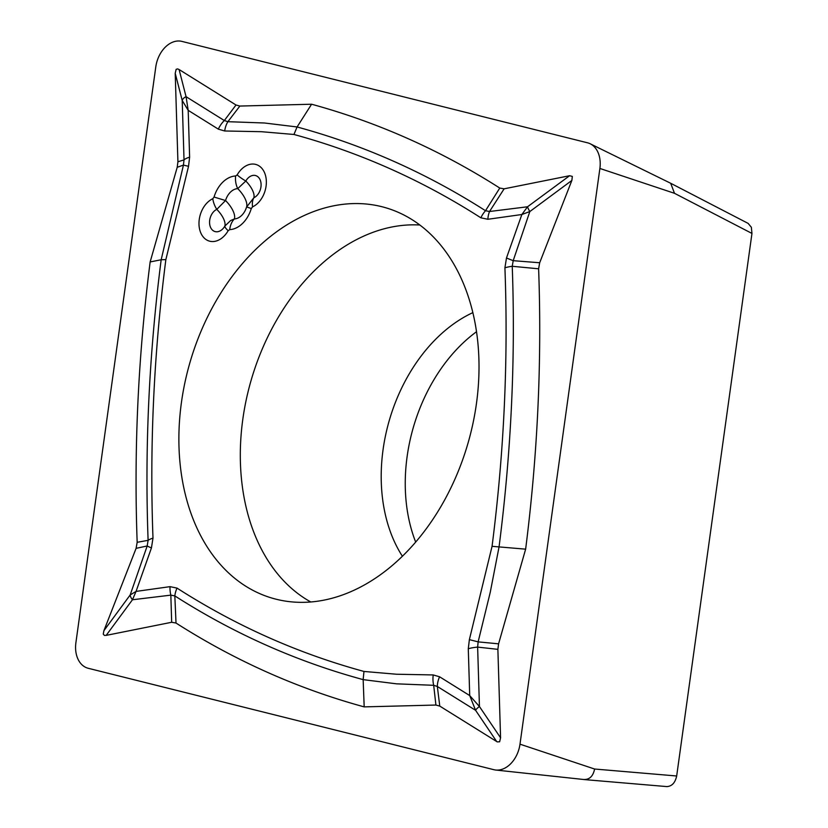 <?xml version="1.0" encoding="UTF-8"?>
<svg xmlns="http://www.w3.org/2000/svg" width="828" height="828" viewBox="0 0 828 828"><rect width="100%" height="100%" fill="white"/><g stroke="black" fill="none" stroke-linecap="round" stroke-linejoin="round"><path stroke-width="1.24" d="M176.012 623.039L174.832 595.912L170.837 595.135L171.675 622.273L176.012 623.039C235.152 660.785 297.873 688.73 364.185 706.884L435.911 705.042L439.771 706.098L497.224 741.878L499.636 741.774L500.567 737.8L497.876 649.349L498.58 643.832L525.635 549.161C537.672 454.469 541.998 361.018 538.614 268.8L539.68 262.755L571.869 180.432L529.837 211.554L513.194 260.675L539.68 262.755M171.675 622.273L106.181 635.376L104.359 635.386L103.262 634.093L103.914 630.667L136.102 548.343L137.169 542.299L148.108 540.342C144.672 448.083 149.03 354.55 161.17 259.754L150.147 261.938C138.121 356.63 133.794 450.08 137.169 542.299M538.614 268.8L512.242 266.285C515.616 358.534 511.228 452.047 499.067 546.842L490.248 592.31L478.139 641.876L469.372 639.63L492.06 546.314C504.107 452.223 508.392 359.393 504.914 267.806L506.488 257.974L521.857 214.514L487.868 219.275L480.861 217.805C422.208 180.214 359.901 152.445 293.94 134.478L261.462 131.704L224.688 130.979L218.323 129.137L188.194 110.352L182.212 100.467L175.215 73.299L177.916 161.76L177.213 167.277L150.147 261.938M175.215 73.299L176.147 69.324L177.616 68.9L179.086 69.521L186.072 96.69L224.326 120.536L227.886 121.685L239.872 106.056L236.011 105.001L179.086 69.521M499.77 188.059L485.508 210.726L489.545 211.502L504.117 188.825L499.77 188.059C440.641 150.313 377.91 122.368 311.597 104.224L239.872 106.056M504.117 188.825L569.602 175.722L572.324 176.416L571.869 180.432M88.244 668.289L493.871 769.698A26.506 18.868 -73.9 0 0 495.703 770.03A26.506 18.868 -73.9 0 0 519.994 744.175L599.886 168.457A26.506 18.868 -73.9 0 0 590.219 143.793A26.506 18.868 -73.9 0 0 587.538 142.809L181.912 41.4A26.506 18.868 -73.9 0 0 155.788 66.923L75.907 642.642A26.506 18.868 -73.9 0 0 88.244 668.289M748.119 223.384L751.369 227.286L751.959 233.434L676.673 775.991C675.203 782.76 671.932 786.289 666.871 786.59M751.959 233.434L674.499 193.307L670.701 183.298M583.916 779.479C589.536 779.697 593.096 776.209 594.618 769.026L519.994 744.175M415.666 542.04A149.081 106.15 106.1 0 1 407.128 456.528A149.081 106.15 106.1 0 1 476.545 331.697M181.435 402.46A203.284 144.745 -73.9 0 0 279.905 600.093A203.284 144.745 -73.9 0 0 467.996 443.208A203.284 144.745 -73.9 0 0 392.782 210.105A203.284 144.745 -73.9 0 0 181.435 402.46M188.536 166.293L183.433 165.103L184.023 159.907L182.212 100.467A6.624 4.74 -14.4 0 1 186.072 96.69L188.194 110.352L189.622 157.175L188.536 166.293L165.859 259.609L161.17 259.754L183.433 165.103L177.213 167.277M439.771 706.098L437.329 686.474L433.686 685.305L396.571 683.835L363.15 679.633L363.968 671.446L396.446 674.23L433.23 674.944L439.585 676.786L469.714 695.572L468.286 648.748L469.372 639.63M103.914 630.667L130.162 594.98L147.187 545.973L136.102 548.343M151.431 547.95A19.882 1.221 19.7 0 1 147.187 545.973L148.108 540.342A19.882 5.899 -2.2 0 1 152.994 538.117L151.431 547.95L136.051 591.409L170.04 586.648L177.047 588.118C235.701 625.709 298.008 653.478 363.968 671.446M310.759 601.966A198.772 141.526 106.1 0 1 242.811 419.289A198.772 141.526 106.1 0 1 414.103 224.833A198.772 141.526 106.1 0 1 419.868 225.009M487.868 219.275A19.882 13.269 -98.4 0 1 489.545 211.502L527.539 206.772L569.602 175.722M293.94 134.478L297.086 126.963L311.597 104.224M297.086 126.974C363.523 145.003 426.337 172.928 485.508 210.726A19.882 13.652 -57.2 0 0 480.861 217.805M224.688 130.979A19.882 13.683 -89.7 0 1 227.886 121.685L264.484 122.999L297.086 126.963M170.04 586.648A19.882 13.269 -98.4 0 0 170.837 595.135L132.459 599.762L106.181 635.376M177.047 588.118A19.882 13.652 -57.2 0 0 174.832 595.912C233.951 633.689 296.724 661.593 363.15 679.622L364.185 706.884M433.23 674.944A19.882 13.683 -89.7 0 0 433.686 685.305L435.911 705.042M492.06 546.314L525.635 549.161M506.488 257.974A19.882 1.221 19.7 0 0 513.194 260.675L512.242 266.285A19.882 5.899 -2.2 0 0 504.914 267.806M497.876 649.349L477.632 647.103L478.139 641.876L498.58 643.832M468.286 648.748A19.882 5.765 178.3 0 1 477.632 647.103L479.443 706.532A6.624 2.287 146 0 0 475.582 710.31L469.714 695.572L479.443 706.532L500.567 737.8M132.459 599.762A9.936 5.858 -144.3 0 1 130.162 594.98L136.051 591.409L132.459 599.762M527.539 206.772A9.936 2.598 54 0 0 529.837 211.554L521.857 214.514L527.539 206.772M496.707 741.577L475.582 710.31L437.329 686.474A19.882 13.683 -58.1 0 1 439.585 676.786M218.323 129.137A19.882 13.683 -58.1 0 1 224.326 120.536L236.011 105.001M189.622 157.175A19.882 5.765 178.3 0 0 184.023 159.907L177.916 161.76M237.16 174.915A16.56 3.767 -150.2 0 0 245.802 181.032A17.781 7.773 45.7 0 1 253.854 197.768A11.799 8.404 -73.9 0 0 259.971 179.49A11.799 8.404 -73.9 0 0 245.802 181.032L237.729 188.618A15.473 11.012 -73.9 0 0 225.537 200.531L216.791 209.37A11.799 8.404 -73.9 0 0 210.685 227.648A11.799 8.404 -73.9 0 0 224.843 226.106L230.639 220.538L234.396 218.944A15.473 11.012 -73.9 0 0 245.637 209.598A15.473 11.012 -73.9 0 0 246.589 207.031L253.854 197.768A16.56 9.874 65 0 0 252.54 206.876L251.288 208.552A27.365 19.489 106.1 0 1 229.718 229.625A16.56 11.302 -92.8 0 1 234.396 218.944A19.334 8.456 45.7 0 0 225.537 200.531L214.048 197.043A27.365 19.489 106.1 0 1 235.618 175.971L237.16 174.915A22.532 16.043 106.1 0 1 264.215 171.976A22.532 16.043 106.1 0 1 252.54 206.876M246.62 206.928L251.288 208.552M229.718 229.625L228.166 230.681A16.56 3.767 -150.2 0 1 224.843 226.106A17.781 7.773 -134.3 0 0 216.791 209.37A16.56 9.874 65 0 1 212.796 198.72L214.048 197.043M246.754 206.348A19.334 8.456 -134.3 0 0 237.729 188.618A16.56 11.302 -92.8 0 1 235.618 175.971M594.618 769.026L676.673 775.991M674.499 193.307L599.886 168.457M472.881 312.622A149.081 106.15 -73.9 0 0 402.377 556.219M228.166 230.681A22.532 16.043 106.1 0 1 201.121 233.62A22.532 16.043 106.1 0 1 212.796 198.72M165.859 259.609C153.801 353.701 149.516 446.54 152.994 538.117M670.545 183.205L590.219 143.793M584.671 779.603L495.703 770.03M666.975 786.6L584.92 779.634M748.212 223.436L670.752 183.309M246.589 207.031L245.637 209.598"/></g></svg>
